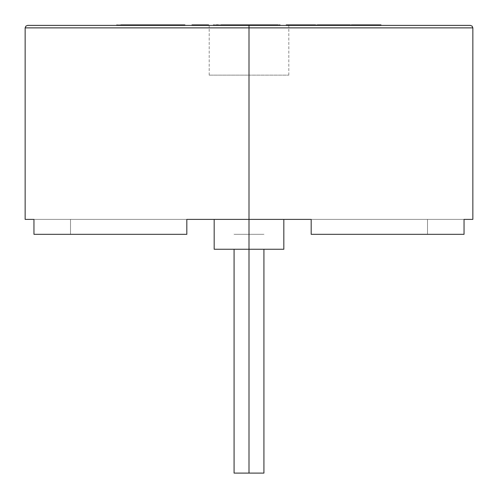 <?xml version="1.0" encoding="UTF-8"?>
<svg xmlns="http://www.w3.org/2000/svg" width="498" height="498" viewBox="0 0 498 498"><rect width="100%" height="100%" fill="white"/><g stroke="black" fill="none" stroke-linecap="round" stroke-linejoin="round"><path stroke-width="0.37" stroke-dasharray="2.49 1.87" d="M249 234.328L249 249.249L249 234.328L263.921 234.328L234.079 234.328L249 234.328L249 473.1L249 234.328L263.921 234.328L234.079 234.328L249 234.328L249 473.1L234.079 473.1L263.921 473.1L249 473.1L249 234.328L263.921 234.328L234.079 234.328L249 234.328L249 473.1L263.921 473.1L249 473.1L249 234.328L234.079 234.328L249 234.328M249 473.1L234.079 473.1L249 473.1M25.149 27.882L249 27.882L249 219.4L311.182 219.4L311.182 234.328L311.182 219.4L427.508 219.4L311.182 219.4L311.182 234.328L464.043 234.328L427.508 234.328L427.508 219.4L464.043 219.4L427.508 219.4L427.508 234.328L311.182 234.328L311.182 219.4L311.182 234.328L464.043 234.328L311.182 234.328L427.508 234.328L427.508 219.4L472.851 219.4L464.043 219.4L464.043 234.328L311.182 234.328L311.182 219.4L249 219.4L249 249.249L249 219.4L283.823 219.4L214.177 219.4L249 219.4L249 249.249L283.823 249.249L249 249.249L249 219.4L283.823 219.4L214.177 219.4L283.823 219.4L214.177 219.4L249 219.4L249 249.249L214.177 249.249L283.823 249.249L249 249.249L249 219.4L283.823 219.4L214.177 219.4L249 219.4L249 27.882L472.851 27.882M283.823 249.249L214.177 249.249L283.823 249.249L283.823 219.4M470.361 25.398L249 25.398L249 75.142L288.796 75.142L209.204 75.142L249 75.142L249 25.398L249 75.142L249 25.398L27.639 25.398M276.116 24.9L244.176 24.9L244.176 25.398L244.176 24.9L221.815 24.9L221.815 25.398L244.176 25.398L221.815 25.398L221.815 24.9L244.176 24.9L244.176 25.398L244.176 24.9L244.176 25.398L244.176 24.9L253.756 24.9L253.756 25.398L253.756 24.9L253.756 25.398L253.756 24.9L276.116 24.9L276.116 25.398L221.815 25.398L276.116 25.398L253.756 25.398L253.756 24.9L253.756 25.398L276.116 25.398L276.116 24.9L261.867 24.9L278.108 24.9M337.034 25.398L380.97 25.398L337.034 25.398L359.512 25.398L359.512 24.9L350.187 24.9L359.512 24.9L359.512 25.398L351.42 25.398L380.97 25.398L377.795 25.398L377.795 24.9L333.903 24.9L380.97 24.9L377.795 24.9L377.795 25.398L337.034 25.398M279.926 24.9L251.509 24.9L251.509 25.398L279.976 25.398L261.867 25.398L261.867 24.9L251.509 24.9L261.867 24.9L261.867 25.398L279.988 25.398M208.587 25.398L192.004 25.398L208.587 25.398L206.633 25.398L206.633 24.9L208.587 24.9L206.633 24.9L206.633 25.398L192.004 25.398L208.587 25.398M184.87 25.398L144.756 25.398L184.87 25.398L163.244 25.398L163.244 24.9L184.87 24.9L163.244 24.9L163.244 25.398L174.418 25.398L174.418 24.9L163.244 24.9L174.418 24.9L174.418 25.398L171.524 25.398L171.524 24.9L174.418 24.9L171.524 24.9L171.524 25.398L144.756 25.398L144.756 24.9L171.524 24.9L144.756 24.9L144.756 25.398L147.657 25.398L147.657 24.9L144.756 24.9L147.657 24.9L147.657 25.398L158.775 25.398L158.775 24.9L147.657 24.9L158.775 24.9L158.775 25.398L184.87 25.398M149.599 25.398L116.837 25.398L156.204 25.398L149.599 25.398L149.599 24.9L142.764 24.9L142.764 25.398L156.117 25.398L156.117 24.9L149.599 24.9L149.599 25.398M249 25.398L288.796 25.398L249 25.398M214.208 24.9L224.343 24.9L224.343 25.398L224.343 24.9L241.991 24.9L241.991 25.398L241.287 25.398L241.287 24.9L231.159 24.9L231.159 25.398L241.287 25.398L213.505 25.398L241.984 25.398L221.031 25.398L241.984 24.9L213.505 24.9M286.748 24.9L289.736 24.9L289.736 25.398L318.197 25.398L318.197 24.9L286.3 24.9M315.477 24.9L318.191 24.9L315.477 24.9L318.004 24.9L318.004 25.398L357.309 25.398L320.556 25.398L341.111 25.398L341.111 24.9L333.903 24.9M186.818 234.328L33.957 234.328L186.818 234.328L33.957 234.328L33.957 219.4L25.149 219.4L186.818 219.4L186.818 234.328L186.818 219.4L186.818 234.328L70.492 234.328L186.818 234.328L186.818 219.4L186.818 234.328L70.492 234.328L70.492 219.4L70.492 234.328L33.957 234.328L70.492 234.328L70.492 219.4L33.957 219.4L70.492 219.4L70.492 234.328L33.957 234.328L33.957 219.4L186.818 219.4L70.492 219.4L186.818 219.4L186.818 234.328M249 219.4L186.818 219.4L249 219.4M427.508 234.328L464.043 234.328L464.043 219.4L427.508 219.4L427.508 234.328M311.182 219.4L427.508 219.4L311.182 219.4M249 75.142L288.796 75.142L249 75.142M156.117 25.398L156.21 24.9L156.117 25.398L152.948 25.398L152.948 24.9L156.21 24.9L152.948 24.9L152.948 25.398L130.395 25.398L130.395 24.9L161.595 24.9M130.395 25.398L124.257 25.398L124.257 24.9L130.395 24.9L130.395 25.398M124.257 25.398L124.874 25.398L124.874 24.9L124.257 24.9L124.257 25.398L139.16 25.398L139.16 24.9L121.954 24.9L124.874 24.9L124.874 25.398M139.16 25.398L140.785 25.398L140.785 24.9L139.16 24.9L139.16 25.398M140.785 25.398L120.908 25.398L120.908 24.9L140.785 24.9L140.785 25.398M124.874 24.9L135.114 24.9L116.837 24.9L120.908 24.9L120.908 25.398L116.837 25.398M120.908 25.398L161.452 25.398L161.452 24.9L161.452 25.398L148.472 25.398L148.472 24.9L148.472 25.398L138.662 25.398L138.662 24.9L148.472 24.9L124.257 24.9M138.662 25.398L142.764 25.398L142.764 24.9L138.662 24.9L138.662 25.398M161.452 24.9L156.117 24.9M116.837 24.9L124.139 24.9M131.254 24.9L143.773 24.9M151.479 24.9L156.048 24.9M159.528 24.9L161.582 24.9M192.004 24.9L206.633 24.9L192.004 24.9M216.369 24.9L218.255 24.9M230.481 24.9L218.715 24.9L236.693 24.9L230.481 24.9L230.481 25.398L218.709 25.398L219.836 25.398L219.836 24.9L218.709 24.9L219.45 24.9L219.45 25.398L219.45 24.9L236.046 24.9L236.046 25.398L236.818 25.398L236.818 24.9L224.959 24.9L224.959 25.398L236.046 25.398L230.481 25.398L230.481 24.9M241.287 24.9L241.287 25.398M213.505 25.398L214.208 25.398M236.046 25.398L219.836 25.398L224.959 25.398L224.959 24.9L219.836 24.9L219.836 25.398L218.715 25.398L236.693 25.398L236.046 25.398L236.046 24.9M274.697 24.9L258.145 24.9L267.936 24.9L267.936 25.398L274.697 25.398L265.415 25.398L265.415 24.9L274.697 24.9L274.697 25.398L274.809 24.9L274.809 25.398L267.936 25.398L267.936 24.9L258.244 24.9L258.244 25.398L267.936 25.398L258.244 25.398L258.145 24.9L258.145 25.398L265.415 25.398L258.244 25.398M279.565 25.398L267.849 25.398L267.849 24.9L279.565 24.9M267.849 25.398L253.015 25.398L253.015 24.9L267.849 24.9L267.849 25.398M253.015 25.398L252.866 24.9L253.015 25.398L263.591 25.398L263.591 24.9L253.015 24.9M263.591 25.398L274.205 25.398L274.205 24.9L263.591 24.9L263.591 25.398M274.205 25.398L274.099 24.9L274.205 25.398M274.099 25.398L262.514 25.398L262.514 24.9L274.099 24.9L274.099 25.398M262.514 25.398L256.458 25.398L256.458 24.9L262.514 24.9L262.514 25.398M256.458 25.398L251.509 25.398L251.509 24.9L256.458 24.9L256.458 25.398M258.244 24.9L274.697 25.398M294.586 24.9L313.323 24.9L295.426 24.9L295.426 25.398L302.666 25.398L302.666 24.9L294.586 24.9L294.586 25.398L294.586 24.9L291.174 24.9L291.174 25.398L295.426 25.398L295.426 24.9L309.943 24.9L309.943 25.398L295.426 25.398L309.943 25.398L309.943 24.9L313.36 24.9L313.36 25.398L309.943 25.398M286.288 25.398L286.748 25.398M314.792 25.398L310.808 25.398L310.808 24.9L314.792 24.9M310.808 25.398L289.736 25.398L289.736 24.9L310.808 24.9L310.808 25.398M309.943 24.9L309.059 24.9L309.059 25.398L309.059 24.9L302.666 24.9L302.666 25.398L309.059 25.398L294.586 25.398M336.113 25.398L336.679 25.398L336.679 24.9L336.113 24.9L336.113 25.398L336.113 24.9L327.703 24.9L327.703 25.398L327.703 24.9L324.459 24.9L324.459 25.398L324.459 24.9L341.572 24.9L341.572 25.398L341.572 24.9L357.309 24.9L357.309 25.398L357.309 24.9L354.097 24.9L354.097 25.398L354.097 24.9L341.472 24.9L341.472 25.398L341.472 24.9L332.421 24.9L332.421 25.398L332.421 24.9L340.122 24.9L340.122 25.398L340.122 24.9L341.111 24.9L341.111 25.398L332.421 25.398L357.309 25.398L315.477 25.398M341.111 25.398L344.666 25.398L344.666 24.9L332.421 24.9L357.309 24.9L336.113 24.9M318.004 25.398L318.004 24.9L322.387 24.9L320.569 24.9L320.569 25.398L322.387 25.398L322.387 24.9L323.32 24.9L323.32 25.398L323.32 24.9L336.679 24.9L336.679 25.398M336.679 24.9L321.191 24.9L322.387 24.9L322.387 25.398M322.387 24.9L317.326 24.9M323.102 24.9L329.066 24.9M333.473 24.9L341.111 24.9M362.407 24.9L375.604 24.9L362.407 24.9L362.407 25.398L354.837 25.398L367.649 25.398L367.649 24.9L354.837 24.9L354.837 25.398L354.837 24.9L369.865 24.9L369.865 25.398L362.407 25.398L362.407 24.9M375.604 25.398L369.865 25.398L369.865 24.9L375.604 24.9L375.604 25.398L375.604 24.9L367.649 24.9L367.649 25.398L375.604 25.398L354.837 25.398L375.604 25.398M263.921 473.1L263.921 249.249M234.079 473.1L234.079 249.249M214.177 219.4L214.177 249.249M209.204 75.142L209.204 25.398M288.796 75.142L288.796 25.398M121.923 25.398L121.923 24.9M218.709 25.398L218.709 24.9M339.356 25.398L339.356 24.9"/><path stroke-width="0.75" d="M249 249.249L249 473.1L263.921 473.1L249 473.1L249 249.249L283.823 249.249L249 249.249L249 219.4L249 249.249L214.177 249.249L249 249.249M234.079 473.1L249 473.1L234.079 473.1L234.079 249.249M464.043 219.4L472.851 219.4L464.043 219.4L464.043 234.328L311.182 234.328L464.043 234.328L464.043 219.4M311.182 219.4L311.182 234.328L311.182 219.4L249 219.4L311.182 219.4M249 27.882L249 219.4L249 27.882L472.851 27.882L249 27.882L249 25.398L470.361 25.398L249 25.398L249 27.882L25.149 27.882L249 27.882L25.149 27.882L25.877 26.126L27.639 25.398L470.361 25.398L472.123 26.126L472.851 27.882L249 27.882M249 25.398L27.639 25.398L249 25.398M186.818 219.4L249 219.4L186.818 219.4L186.818 234.328L33.957 234.328L186.818 234.328L186.818 219.4M33.957 219.4L33.957 234.328L33.957 219.4L25.149 219.4L33.957 219.4M161.582 24.9L157.3 24.9L157.3 25.398L157.3 24.9L127.519 24.9L127.519 25.398L127.519 24.9L120.908 24.9M124.139 24.9L131.254 24.9M143.773 24.9L151.479 24.9M156.048 24.9L159.528 24.9M184.87 25.398L184.87 24.9L180.407 24.9L180.407 25.398L180.407 24.9L161.595 24.9L184.87 24.9L184.87 25.398M208.587 25.398L208.587 24.9L193.959 24.9L193.959 25.398L193.959 24.9L192.004 24.9L192.004 25.398L192.004 24.9L208.587 24.9L208.587 25.398M218.255 24.9L216.369 24.9M278.108 24.9L253.756 24.9L253.756 25.398L253.756 24.9L221.815 24.9L221.815 25.398L221.815 24.9L221.031 24.9L221.031 25.398L221.031 24.9L222.083 24.9M214.208 24.9L214.208 25.398L214.208 24.9M279.988 25.398L279.988 24.9L279.565 24.9L279.565 25.398L279.926 24.9M286.3 24.9L315.477 24.9L286.288 24.9L286.288 25.398M286.748 25.398L286.748 24.9L286.748 25.398M293.739 25.398L293.739 24.9L293.739 25.398M314.792 25.398L314.792 24.9L314.792 25.398M329.066 24.9L333.903 24.9L332.191 24.9L332.191 25.398L332.191 24.9L320.556 24.9L320.556 25.398L320.556 24.9L318.004 24.9M317.326 24.9L323.102 24.9M333.903 24.9L350.187 24.9L333.903 24.9L333.903 25.398L333.903 24.9M351.42 24.9L380.97 24.9L351.42 24.9L351.42 25.398L351.42 24.9M337.034 25.398L337.034 24.9L337.034 25.398M350.187 25.398L350.187 24.9L350.187 25.398M354.781 25.398L354.781 24.9L354.781 25.398M380.97 25.398L380.97 24.9L380.97 25.398M276.116 24.9L276.116 25.398L276.116 24.9L244.176 24.9L244.176 25.398L244.176 24.9L221.815 24.9M263.921 249.249L263.921 473.1M283.823 219.4L283.823 249.249M214.177 219.4L214.177 249.249M472.851 219.4L472.851 27.882M25.149 219.4L25.149 27.882M116.837 25.398L116.837 24.9M161.595 25.398L161.595 24.9M213.505 25.398L213.505 24.9M315.477 25.398L315.477 24.9"/></g></svg>
